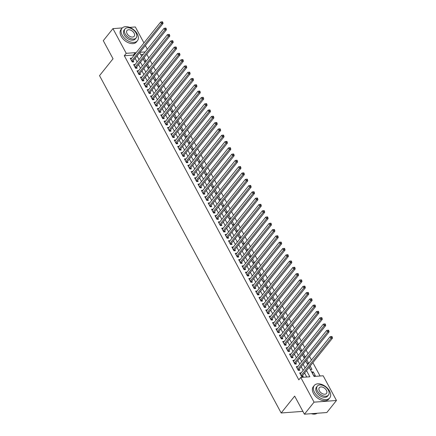 <?xml version="1.0" encoding="UTF-8"?>
<svg xmlns="http://www.w3.org/2000/svg" width="436" height="436" viewBox="0 0 436 436"><rect width="100%" height="100%" fill="white"/><g stroke="black" fill="none" stroke-linecap="round" stroke-linejoin="round"><path stroke-width="0.65" d="M129.683 27.375L135.345 26.956L143.945 42.93M145.368 45.567L147.335 49.224M320.062 376.006L312.879 362.659M311.457 360.022L309.489 356.365M308.067 353.727L306.099 350.07M304.677 347.432L302.709 343.781M301.292 341.143L299.319 337.486M297.902 334.848L295.935 331.191M294.513 328.553L292.545 324.896M291.123 322.259L289.155 318.602M287.738 315.969L285.765 312.312M284.348 309.674L282.375 306.018M280.958 303.38L278.991 299.723M277.569 297.085L275.601 293.428M274.179 290.79L272.211 287.133M270.794 284.501L268.821 280.844M267.404 278.206L265.437 274.549M264.014 271.911L262.047 268.254M260.624 265.617L258.657 261.96M257.235 259.322L255.267 255.67M253.85 253.033L251.877 249.376M250.46 246.738L248.493 243.081M247.07 240.443L245.103 236.786M243.68 234.148L241.713 230.491M240.291 227.854L238.323 224.202M236.906 221.564L234.933 217.907M233.516 215.27L231.549 211.613M230.126 208.975L228.159 205.318M226.736 202.68L224.769 199.023M223.352 196.391L221.379 192.734M219.962 190.096L217.989 186.439M216.572 183.801L214.605 180.144M213.182 177.507L211.215 173.85M209.792 171.212L207.825 167.555M206.408 164.922L204.435 161.266M203.018 158.628L201.05 154.971M199.628 152.333L197.661 148.676M196.238 146.038L194.271 142.381M192.848 139.743L190.881 136.092M189.464 133.454L187.491 129.797M186.074 127.159L184.106 123.502M182.684 120.865L180.717 117.208M179.294 114.57L177.327 110.913M175.904 108.275L173.937 104.624M172.52 101.986L170.547 98.329M169.13 95.691L167.162 92.034M165.74 89.396L163.773 85.739M162.35 83.102L160.383 79.445M158.96 76.812L156.993 73.155M155.576 70.518L153.603 66.861M152.186 64.223L150.218 60.566M148.796 57.928L146.828 54.271M309.157 367.308L314.084 376.453L323.169 375.778L336.467 400.477L314.056 402.15L300.758 377.445L309.843 376.769L306.519 370.6M314.056 402.15L304.415 414.2L326.826 412.532L336.467 400.477M301.194 372.845L299.663 372.922L301.696 376.699L303.205 376.584L302.617 375.483M297.804 366.551L296.273 366.627L298.306 370.404L299.821 370.289L299.227 369.188M294.414 360.261L292.883 360.332L294.916 364.109L296.431 364L295.837 362.894M291.03 353.967L289.493 354.043L291.526 357.814L293.041 357.705L292.447 356.604M287.64 347.672L286.103 347.748L288.136 351.525L289.651 351.411L289.057 350.31M284.25 341.377L282.719 341.453L284.752 345.23L286.261 345.116L285.673 344.015M280.86 335.082L279.329 335.159L281.362 338.935L282.877 338.821L282.283 337.72M277.476 328.793L275.939 328.864L277.972 332.641L279.487 332.532L278.893 331.431M274.086 322.498L272.549 322.575L274.582 326.351L276.097 326.237L275.503 325.136M270.696 316.204L269.159 316.28L271.192 320.057L272.707 319.942L272.113 318.841M267.306 309.909L265.775 309.985L267.808 313.762L269.323 313.648L268.729 312.547M263.916 303.614L262.385 303.69L264.418 307.467L265.933 307.353L265.339 306.252M260.532 297.325L258.995 297.396L261.028 301.172L262.543 301.063L261.949 299.963M257.142 291.03L255.605 291.106L257.638 294.883L259.153 294.769L258.559 293.668M253.752 284.735L252.215 284.812L254.253 288.588L255.763 288.474L255.174 287.373M250.362 278.44L248.831 278.517L250.864 282.294L252.379 282.179L251.785 281.078M246.972 272.151L245.441 272.222L247.474 275.999L248.989 275.884L248.395 274.784M243.588 265.856L242.051 265.933L244.084 269.704L245.599 269.595L245.005 268.494M240.198 259.562L238.661 259.638L240.694 263.415L242.209 263.3L241.615 262.2M236.808 253.267L235.271 253.343L237.309 257.12L238.819 257.006L238.23 255.905M233.418 246.972L231.887 247.049L233.919 250.825L235.435 250.711L234.84 249.61M230.028 240.683L228.497 240.754L230.53 244.531L232.045 244.422L231.451 243.315M226.644 234.388L225.107 234.464L227.14 238.236L228.655 238.127L228.061 237.026M223.254 228.093L221.717 228.17L223.75 231.947L225.265 231.832L224.671 230.731M219.864 221.799L218.332 221.875L220.365 225.652L221.875 225.537L221.286 224.436M216.474 215.504L214.943 215.58L216.975 219.357L218.49 219.243L217.896 218.142M213.09 209.215L211.553 209.285L213.585 213.062L215.101 212.953L214.507 211.847M209.7 202.92L208.163 202.996L210.196 206.773L211.711 206.659L211.117 205.558M206.31 196.625L204.773 196.701L206.806 200.478L208.321 200.364L207.727 199.263M202.92 190.33L201.388 190.407L203.421 194.184L204.936 194.069L204.342 192.968M199.53 184.036L197.999 184.112L200.031 187.889L201.546 187.774L200.952 186.673M196.145 177.746L194.609 177.817L196.641 181.594L198.157 181.485L197.563 180.384M192.756 171.452L191.219 171.528L193.252 175.305L194.767 175.19L194.173 174.089M189.366 165.157L187.829 165.233L189.867 169.01L191.377 168.895L190.788 167.795M185.976 158.862L184.444 158.938L186.477 162.715L187.992 162.601L187.398 161.5M182.586 152.573L181.054 152.644L183.087 156.42L184.602 156.306L184.008 155.205M179.201 146.278L177.665 146.354L179.697 150.126L181.213 150.017L180.618 148.916M175.812 139.983L174.275 140.06L176.308 143.836L177.823 143.722L177.229 142.621M172.422 133.689L170.885 133.765L172.923 137.542L174.433 137.427L173.844 136.326M169.032 127.394L167.5 127.47L169.533 131.247L171.048 131.132L170.454 130.032M165.642 121.104L164.11 121.175L166.143 124.952L167.658 124.843L167.064 123.737M162.257 114.81L160.72 114.886L162.753 118.657L164.268 118.548L163.674 117.448M158.868 108.515L157.331 108.591L159.363 112.368L160.879 112.254L160.285 111.153M155.478 102.22L153.946 102.296L155.979 106.073L157.489 105.959L156.9 104.858M152.088 95.925L150.556 96.002L152.589 99.779L154.104 99.664L153.51 98.563M148.703 89.636L147.166 89.707L149.199 93.484L150.714 93.375L150.12 92.269M145.313 83.341L143.776 83.418L145.809 87.189L147.324 87.08L146.73 85.979M141.923 77.047L140.387 77.123L142.419 80.9L143.935 80.785L143.34 79.684M138.534 70.752L137.002 70.828L139.035 74.605L140.545 74.491L139.956 73.39M135.144 64.457L133.612 64.533L135.645 68.31L137.16 68.196L136.566 67.095M143.155 58.86L144.37 61.116L145.886 61.002L144.098 57.683M146.545 65.155L147.76 67.406L149.27 67.297L147.488 63.978M149.935 71.45L151.145 73.7L152.66 73.591L150.872 70.272M153.325 77.744L154.535 79.995L156.05 79.881L154.262 76.567M156.709 84.034L157.925 86.29L159.44 86.175L157.652 82.856M160.099 90.328L161.315 92.585L162.83 92.47L161.042 89.151M163.489 96.623L164.704 98.874L166.214 98.765L164.432 95.446M166.879 102.918L168.089 105.169L169.604 105.054L167.816 101.741M170.263 109.207L171.479 111.463L172.994 111.349L171.206 108.035M173.653 115.502L174.869 117.758L176.384 117.644L174.596 114.325M177.043 121.797L178.259 124.053L179.774 123.938L177.986 120.619M180.433 128.091L181.643 130.342L183.158 130.233L181.376 126.914M183.823 134.386L185.033 136.637L186.548 136.523L184.76 133.209M187.208 140.675L188.423 142.932L189.938 142.817L188.15 139.504M190.597 146.97L191.813 149.226L193.328 149.112L191.54 145.793M193.987 153.265L195.203 155.521L196.712 155.407L194.93 152.088M197.377 159.56L198.587 161.81L200.102 161.702L198.32 158.382M200.767 165.854L201.977 168.105L203.492 167.991L201.705 164.677M204.152 172.144L205.367 174.4L206.882 174.286L205.094 170.972M207.541 178.438L208.757 180.695L210.272 180.58L208.484 177.261M210.931 184.733L212.147 186.984L213.656 186.875L211.874 183.556M214.321 191.028L215.531 193.279L217.046 193.17L215.259 189.851M217.711 197.323L218.921 199.574L220.436 199.459L218.649 196.145M221.096 203.612L222.311 205.868L223.826 205.754L222.038 202.435M224.486 209.907L225.701 212.163L227.216 212.049L225.428 208.73M227.875 216.202L229.091 218.452L230.6 218.343L228.818 215.024M231.265 222.496L232.475 224.747L233.99 224.633L232.203 221.319M234.65 228.786L235.865 231.042L237.38 230.927L235.593 227.614M238.04 235.08L239.255 237.337L240.77 237.222L238.983 233.903M241.43 241.375L242.645 243.631L244.16 243.517L242.372 240.198M244.819 247.67L246.029 249.921L247.544 249.812L245.762 246.493M248.209 253.965L249.419 256.215L250.934 256.101L249.147 252.787M251.594 260.254L252.809 262.51L254.324 262.396L252.537 259.082M254.984 266.549L256.199 268.805L257.714 268.69L255.927 265.371M258.374 272.843L259.589 275.1L261.099 274.985L259.316 271.666M261.764 279.138L262.973 281.389L264.489 281.28L262.706 277.961M265.153 285.433L266.363 287.684L267.878 287.569L266.091 284.256M268.538 291.722L269.753 293.978L271.268 293.864L269.481 290.55M271.928 298.017L273.143 300.273L274.658 300.159L272.871 296.84M275.318 304.312L276.533 306.562L278.043 306.454L276.261 303.134M278.708 310.606L279.917 312.857L281.433 312.748L279.65 309.429M282.097 316.901L283.307 319.152L284.822 319.038L283.035 315.724M285.482 323.19L286.697 325.447L288.212 325.332L286.425 322.013M288.872 329.485L290.087 331.742L291.602 331.627L289.815 328.308M292.262 335.78L293.477 338.031L294.987 337.922L293.205 334.603M295.652 342.075L296.862 344.326L298.377 344.217L296.589 340.898M299.036 348.369L300.251 350.62L301.767 350.506L299.979 347.192M302.426 354.659L303.641 356.915L305.156 356.801L303.369 353.482M305.816 360.954L307.031 363.21L308.546 363.095L306.759 359.776M309.206 367.248L310.421 369.499L311.931 369.39L310.149 366.071M143.259 54.326L140.735 54.511M311.773 372.017L313.806 375.794L315.321 375.679L313.288 371.908L311.773 372.017M133.732 55.694L133.389 55.061L124.304 55.737L298.829 379.86L300.758 377.445M306.737 376.998L304.59 373.014M303.173 370.377L301.205 366.72M299.783 364.082L297.815 360.425M296.393 357.787L294.425 354.13M293.003 351.492L291.035 347.841M289.618 345.203L287.646 341.546M286.229 338.908L284.261 335.251M282.839 332.613L280.871 328.957M279.449 326.319L277.481 322.662M276.064 320.024L274.091 316.373M272.674 313.735L270.702 310.078M269.285 307.44L267.317 303.783M265.895 301.145L263.927 297.488M262.505 294.85L260.537 291.193M259.12 288.561L257.147 284.904M255.73 282.266L253.763 278.609M252.34 275.972L250.373 272.315M248.951 269.677L246.983 266.02M245.561 263.382L243.593 259.725M242.176 257.093L240.203 253.436M238.786 250.798L236.819 247.141M235.396 244.503L233.429 240.846M232.007 238.209L230.039 234.552M228.617 231.914L226.649 228.262M225.232 225.625L223.259 221.968M221.842 219.33L219.875 215.673M218.452 213.035L216.485 209.378M215.062 206.74L213.095 203.083M211.678 200.446L209.705 196.794M208.288 194.156L206.315 190.499M204.898 187.862L202.931 184.205M201.508 181.567L199.541 177.91M198.118 175.272L196.151 171.615M194.734 168.983L192.761 165.326M191.344 162.688L189.377 159.031M187.954 156.393L185.987 152.736M184.564 150.098L182.597 146.441M181.174 143.804L179.207 140.147M177.79 137.514L175.817 133.857M174.4 131.22L172.433 127.563M171.01 124.925L169.043 121.268M167.62 118.63L165.653 114.973M164.23 112.335L162.263 108.684M160.846 106.046L158.873 102.389M157.456 99.751L155.489 96.094M154.066 93.457L152.099 89.8M150.676 87.162L148.709 83.505M147.286 80.867L145.319 77.216M143.902 74.578L141.929 70.921M140.512 68.283L138.544 64.626M137.122 61.988L135.155 58.331M131.759 58.168L130.222 58.239L132.255 62.016L133.77 61.907L133.176 60.806M304.415 414.2L294.671 396.106L281.171 412.979L302.884 411.361M281.171 412.979L99.533 75.641L113.033 58.767L103.288 40.673L112.935 28.623L122.32 27.926M124.304 55.737L126.233 53.328L112.935 28.623M135.661 53.285L135.318 52.647L126.233 53.328M305.102 367.968L303.129 364.311M301.712 361.673L299.745 358.016M298.322 355.378L296.355 351.721M294.932 349.083L292.965 345.426M291.548 342.789L289.575 339.137M288.158 336.499L286.19 332.842M284.768 330.205L282.8 326.548M281.378 323.91L279.411 320.253M277.988 317.615L276.021 313.958M274.604 311.32L272.631 307.669M271.214 305.031L269.246 301.374M267.824 298.736L265.856 295.079M264.434 292.442L262.467 288.785M261.044 286.147L259.077 282.49M257.66 279.858L255.687 276.201M254.27 273.563L252.302 269.906M250.88 267.268L248.912 263.611M247.49 260.973L245.523 257.316M244.106 254.679L242.133 251.022M240.716 248.389L238.743 244.732M237.326 242.094L235.358 238.438M233.936 235.8L231.968 232.143M230.546 229.505L228.578 225.848M227.161 223.21L225.189 219.559M223.772 216.921L221.804 213.264M220.382 210.626L218.414 206.969M216.992 204.331L215.024 200.674M213.602 198.037L211.634 194.38M210.217 191.742L208.245 188.09M206.828 185.453L204.86 181.796M203.438 179.158L201.47 175.501M200.048 172.863L198.08 169.206M196.658 166.568L194.69 162.911M193.273 160.279L191.3 156.622M189.883 153.984L187.916 150.327M186.494 147.69L184.526 144.033M183.104 141.395L181.136 137.738M179.714 135.1L177.746 131.443M176.329 128.811L174.356 125.154M172.939 122.516L170.972 118.859M169.55 116.221L167.582 112.564M166.16 109.927L164.192 106.27M162.775 103.632L160.802 99.975M159.385 97.342L157.412 93.686M155.995 91.048L154.028 87.391M152.605 84.753L150.638 81.096M149.216 78.458L147.248 74.801M145.831 72.163L143.858 68.512M142.441 65.874L140.474 62.217M139.051 59.579L137.084 55.922M139.716 52.631L141.689 56.282M143.106 58.92L145.079 62.577M146.496 65.215L148.463 68.872M149.886 71.509L151.853 75.166M153.276 77.804L155.243 81.461M156.66 84.094L158.633 87.75M160.05 90.388L162.018 94.045M163.44 96.683L165.407 100.34M166.83 102.978L168.797 106.635M170.22 109.273L172.187 112.929M173.604 115.562L175.577 119.219M176.994 121.857L178.962 125.514M180.384 128.151L182.352 131.808M183.774 134.446L185.741 138.103M187.164 140.741L189.131 144.392M190.548 147.03L192.521 150.687M193.938 153.325L195.906 156.982M197.328 159.62L199.296 163.277M200.718 165.914L202.685 169.571M204.103 172.209L206.075 175.861M207.492 178.498L209.465 182.155M210.882 184.793L212.85 188.45M214.272 191.088L216.24 194.745M217.662 197.383L219.63 201.04M221.047 203.672L223.019 207.329M224.436 209.967L226.404 213.624M227.826 216.261L229.794 219.918M231.216 222.556L233.184 226.213M234.606 228.851L236.574 232.508M237.991 235.14L239.964 238.797M241.381 241.435L243.348 245.092M244.77 247.73L246.738 251.387M248.16 254.025L250.128 257.681M251.55 260.319L253.518 263.971M254.935 266.609L256.908 270.266M258.325 272.903L260.292 276.56M261.714 279.198L263.682 282.855M265.104 285.493L267.072 289.15M268.489 291.788L270.462 295.439M271.879 298.077L273.852 301.734M275.269 304.372L277.236 308.029M278.659 310.666L280.626 314.323M282.048 316.961L284.016 320.618M285.433 323.25L287.406 326.907M288.823 329.545L290.79 333.202M292.213 335.84L294.18 339.497M295.603 342.135L297.57 345.792M298.992 348.429L300.96 352.086M302.377 354.719L304.35 358.376M305.767 361.013L307.734 364.67M145.183 51.911L139.978 52.304M133.389 55.061L135.318 52.647M130.795 59.307L131.737 58.13M312.345 373.08L313.288 371.908M134.184 65.596L135.127 64.424M137.574 71.891L138.512 70.714M140.959 78.186L141.902 77.009M144.349 84.48L145.292 83.303M147.739 90.775L148.681 89.598M151.129 97.065L152.071 95.887M154.518 103.359L155.456 102.182M157.903 109.654L158.846 108.477M161.293 115.949L162.236 114.772M164.683 122.244L165.625 121.066M168.073 128.533L169.015 127.356M171.462 134.828L172.4 133.65M174.847 141.122L175.79 139.945M178.237 147.417L179.18 146.24M181.627 153.706L182.57 152.535M185.017 160.001L185.954 158.824M188.406 166.296L189.344 165.119M191.791 172.591L192.734 171.413M195.181 178.885L196.124 177.708M198.571 185.175L199.514 184.003M201.961 191.469L202.898 190.292M205.345 197.764L206.288 196.587M208.735 204.059L209.678 202.882M212.125 210.354L213.068 209.176M215.515 216.643L216.458 215.471M218.905 222.938L219.842 221.761M222.289 229.232L223.232 228.055M225.679 235.527L226.622 234.35M229.069 241.822L230.012 240.645M232.459 248.111L233.402 246.934M235.849 254.406L236.786 253.229M239.233 260.701L240.176 259.524M242.623 266.995L243.566 265.818M246.013 273.285L246.956 272.113M249.403 279.58L250.34 278.402M252.793 285.874L253.73 284.697M256.177 292.169L257.12 290.992M259.567 298.464L260.51 297.287M262.957 304.753L263.9 303.581M266.347 311.048L267.284 309.871M269.731 317.343L270.674 316.165M273.121 323.637L274.064 322.46M276.511 329.932L277.454 328.755M279.901 336.221L280.844 335.05M283.291 342.516L284.228 341.339M286.675 348.811L287.618 347.634M290.065 355.106L291.008 353.928M293.455 361.4L294.398 360.223M296.845 367.69L297.788 366.513M300.235 373.984L301.172 372.807M131.852 61.263L132.866 61.187L163.031 23.495L161.516 23.609L131.661 60.915M162.219 22.476L162.824 22.427L162.486 21.8L161.881 21.844L162.219 22.476L161.516 23.609L160.671 22.034L130.816 59.345M132.866 61.187A0.796 0.512 -94.3 0 0 132.751 61.416L132.549 61.994M163.031 23.495L162.824 22.427M161.881 21.844L160.671 22.034M137.275 33.959A9.924 6.24 38.7 0 0 129.514 27.31A9.924 6.24 38.7 0 0 121.955 28.324A9.924 6.24 38.7 0 0 122.129 35.087A9.924 6.24 38.7 0 0 129.89 41.736A9.924 6.24 38.7 0 0 137.449 40.728A9.924 6.24 38.7 0 0 137.275 33.959M121.955 28.324L120.99 29.528A9.924 6.24 38.7 0 0 121.164 36.292A9.924 6.24 38.7 0 0 128.925 42.941A9.924 6.24 38.7 0 0 136.484 41.932L137.449 40.728M136.168 37.883L135.28 38.989A7.145 4.496 -141.3 0 1 129.841 39.72A7.145 4.496 -141.3 0 1 124.249 34.929A7.145 4.496 -141.3 0 1 124.124 30.057L125.007 28.95A7.145 4.496 38.7 0 0 125.137 33.823A7.145 4.496 38.7 0 0 130.724 38.608A7.145 4.496 38.7 0 0 136.168 37.883A7.145 4.496 38.7 0 0 136.037 33.011A7.145 4.496 38.7 0 0 130.451 28.22A7.145 4.496 38.7 0 0 125.007 28.95M127.078 33.676A4.605 2.894 38.7 0 0 130.675 36.76A4.605 2.894 38.7 0 0 134.184 36.292A4.605 2.894 38.7 0 0 134.103 33.152A4.605 2.894 38.7 0 0 130.5 30.068A4.605 2.894 38.7 0 0 126.99 30.536A4.605 2.894 38.7 0 0 127.078 33.676M329.583 391.125A9.924 6.24 38.7 0 0 321.823 384.476A9.924 6.24 38.7 0 0 314.263 385.484A9.924 6.24 38.7 0 0 314.443 392.253A9.924 6.24 38.7 0 0 322.204 398.896A9.924 6.24 38.7 0 0 329.763 397.888A9.924 6.24 38.7 0 0 329.583 391.125M314.263 385.484L313.299 386.688A9.924 6.24 38.7 0 0 313.479 393.457A9.924 6.24 38.7 0 0 321.239 400.106A9.924 6.24 38.7 0 0 328.798 399.093L329.763 397.888M328.482 395.043L327.594 396.15A7.145 4.496 -141.3 0 1 322.15 396.88A7.145 4.496 -141.3 0 1 316.563 392.095A7.145 4.496 -141.3 0 1 316.432 387.223L317.321 386.111A7.145 4.496 38.7 0 0 317.452 390.983A7.145 4.496 38.7 0 0 323.038 395.774A7.145 4.496 38.7 0 0 328.482 395.043A7.145 4.496 38.7 0 0 328.352 390.171A7.145 4.496 38.7 0 0 322.765 385.386A7.145 4.496 38.7 0 0 317.321 386.111M319.386 390.841A4.605 2.894 38.7 0 0 322.989 393.926A4.605 2.894 38.7 0 0 326.499 393.457A4.605 2.894 38.7 0 0 326.411 390.318A4.605 2.894 38.7 0 0 322.814 387.233A4.605 2.894 38.7 0 0 319.305 387.702A4.605 2.894 38.7 0 0 319.386 390.841M311.691 413.813A9.685 6.093 -141.3 0 1 311.62 413.797A9.685 6.093 -141.3 0 1 311.239 413.693A9.924 6.24 38.7 0 0 311.767 413.829A9.924 6.24 38.7 0 0 317.255 413.241M135.236 67.558L136.255 67.482L166.421 29.79L164.906 29.899L135.051 67.209M165.609 28.771L166.214 28.722L165.876 28.095L165.271 28.138L165.609 28.771L164.906 29.899L164.061 28.329L134.206 65.634M136.255 67.482A0.796 0.512 -94.3 0 0 136.136 67.705L135.939 68.288M166.421 29.79L166.214 28.722M165.271 28.138L164.061 28.329M138.626 73.853L139.645 73.777L169.811 36.079L168.296 36.193L138.441 73.504M168.999 35.06L169.604 35.016L169.266 34.39L168.656 34.433L168.999 35.06L168.296 36.193L167.446 34.618L137.591 71.929M139.645 73.777A0.796 0.512 -94.3 0 0 139.525 74L139.329 74.583M169.811 36.079L169.604 35.016M168.656 34.433L167.446 34.618M142.016 80.148L143.035 80.071L173.201 42.374L171.686 42.488L141.831 79.799M172.384 41.355L172.994 41.311L172.651 40.679L172.046 40.728L172.384 41.355L171.686 42.488L170.836 40.913L140.981 78.224M143.035 80.071A0.796 0.512 -94.3 0 0 142.915 80.295L142.719 80.878M173.201 42.374L172.994 41.311M172.046 40.728L170.836 40.913M145.406 86.437L146.425 86.361L176.585 48.669L175.07 48.783L145.215 86.088M175.773 47.649L176.378 47.606L176.04 46.974L175.435 47.017L175.773 47.649L175.07 48.783L174.226 47.208L144.37 84.519M146.425 86.361A0.796 0.512 -94.3 0 0 146.305 86.59L146.109 87.167M176.585 48.669L176.378 47.606M175.435 47.017L174.226 47.208M148.796 92.732L149.81 92.655L179.975 54.963L178.46 55.078L148.605 92.383M179.163 53.944L179.768 53.895L179.43 53.268L178.825 53.312L179.163 53.944L178.46 55.078L177.615 53.503L147.76 90.813M149.81 92.655A0.796 0.512 -94.3 0 0 149.695 92.884L149.494 93.462M179.975 54.963L179.768 53.895M178.825 53.312L177.615 53.503M152.18 99.026L153.2 98.95L183.365 61.258L181.85 61.367L151.995 98.678M182.553 60.239L183.158 60.19L182.82 59.563L182.215 59.607L182.553 60.239L181.85 61.367L181.005 59.797L151.15 97.103M153.2 98.95A0.796 0.512 -94.3 0 0 153.08 99.174L152.883 99.757M183.365 61.258L183.158 60.19M182.215 59.607L181.005 59.797M155.57 105.321L156.589 105.245L186.755 67.547L185.24 67.662L155.385 104.972M185.943 66.528L186.548 66.485L186.21 65.858L185.6 65.901L185.943 66.528L185.24 67.662L184.39 66.087L154.535 103.397M156.589 105.245A0.796 0.512 -94.3 0 0 156.47 105.468L156.273 106.052M186.755 67.547L186.548 66.485M185.6 65.901L184.39 66.087M158.96 111.616L159.979 111.54L190.14 73.842L188.63 73.957L158.775 111.267M189.328 72.823L189.933 72.779L189.595 72.147L188.99 72.196L189.328 72.823L188.63 73.957L187.78 72.381L157.925 109.692M159.979 111.54A0.796 0.512 -94.3 0 0 159.859 111.763L159.663 112.346M190.14 73.842L189.933 72.779M188.99 72.196L187.78 72.381M162.35 117.905L163.369 117.829L193.53 80.137L192.014 80.251L162.159 117.556M192.717 79.118L193.322 79.074L192.985 78.442L192.38 78.485L192.717 79.118L192.014 80.251L191.17 78.676L161.315 115.987M163.369 117.829A0.796 0.512 -94.3 0 0 163.249 118.058L163.053 118.636M193.53 80.137L193.322 79.074M192.38 78.485L191.17 78.676M165.74 124.2L166.754 124.124L196.919 86.432L195.404 86.541L165.549 123.851M196.107 85.412L196.712 85.363L196.374 84.737L195.769 84.78L196.107 85.412L195.404 86.541L194.56 84.971L164.704 122.276M166.754 124.124A0.796 0.512 -94.3 0 0 166.634 124.353L166.438 124.93M196.919 86.432L196.712 85.363M195.769 84.78L194.56 84.971M169.124 130.495L170.144 130.419L200.309 92.726L198.794 92.835L168.939 130.146M199.497 91.702L200.102 91.658L199.764 91.031L199.159 91.075L199.497 91.702L198.794 92.835L197.949 91.266L168.094 128.571M170.144 130.419A0.796 0.512 -94.3 0 0 170.024 130.642L169.827 131.225M200.309 92.726L200.102 91.658M199.159 91.075L197.949 91.266M172.514 136.79L173.533 136.713L203.699 99.016L202.184 99.13L172.329 136.441M202.887 97.996L203.492 97.953L203.149 97.321L202.544 97.37L202.887 97.996L202.184 99.13L201.334 97.555L171.479 134.866M173.533 136.713A0.796 0.512 -94.3 0 0 173.414 136.937L173.217 137.52M203.699 99.016L203.492 97.953M202.544 97.37L201.334 97.555M175.904 143.079L176.923 143.008L207.084 105.31L205.574 105.425L175.719 142.736M206.272 104.291L206.877 104.248L206.539 103.615L205.934 103.664L206.272 104.291L205.574 105.425L204.724 103.85L174.869 141.16M176.923 143.008A0.796 0.512 -94.3 0 0 176.803 143.231L176.607 143.815M207.084 105.31L206.877 104.248M205.934 103.664L204.724 103.85M179.294 149.374L180.313 149.297L210.474 111.605L208.958 111.72L179.103 149.025M209.662 110.586L210.266 110.542L209.929 109.91L209.324 109.954L209.662 110.586L208.958 111.72L208.114 110.145L178.259 147.455M180.313 149.297A0.796 0.512 -94.3 0 0 180.193 149.526L179.992 150.104M210.474 111.605L210.266 110.542M209.324 109.954L208.114 110.145M182.684 155.668L183.698 155.592L213.863 117.9L212.348 118.009L182.493 155.32M213.051 116.881L213.656 116.832L213.318 116.205L212.714 116.249L213.051 116.881L212.348 118.009L211.504 116.439L181.649 153.745M183.698 155.592A0.796 0.512 -94.3 0 0 183.578 155.821L183.382 156.399M213.863 117.9L213.656 116.832M212.714 116.249L211.504 116.439M186.068 161.963L187.088 161.887L217.253 124.189L215.738 124.304L185.883 161.614M216.441 123.17L217.046 123.126L216.708 122.5L216.098 122.543L216.441 123.17L215.738 124.304L214.888 122.734L185.033 160.039M187.088 161.887A0.796 0.512 -94.3 0 0 186.968 162.11L186.772 162.693M217.253 124.189L217.046 123.126M216.098 122.543L214.888 122.734M189.458 168.258L190.478 168.182L220.643 130.484L219.128 130.598L189.273 167.909M219.826 129.465L220.436 129.421L220.093 128.789L219.488 128.838L219.826 129.465L219.128 130.598L218.278 129.023L188.423 166.334M190.478 168.182A0.796 0.512 -94.3 0 0 190.358 168.405L190.161 168.988M220.643 130.484L220.436 129.421M219.488 128.838L218.278 129.023M192.848 174.547L193.867 174.476L224.028 136.779L222.518 136.893L192.658 174.198M223.216 135.76L223.821 135.716L223.483 135.084L222.878 135.133L223.216 135.76L222.518 136.893L221.668 135.318L191.813 172.629M193.867 174.476A0.796 0.512 -94.3 0 0 193.748 174.7L193.551 175.283M224.028 136.779L223.821 135.716M222.878 135.133L221.668 135.318M196.238 180.842L197.252 180.766L227.418 143.073L225.903 143.188L196.047 180.493M226.606 142.054L227.21 142.005L226.873 141.378L226.268 141.422L226.606 142.054L225.903 143.188L225.058 141.613L195.203 178.924M197.252 180.766A0.796 0.512 -94.3 0 0 197.137 180.995L196.936 181.572M227.418 143.073L227.21 142.005M226.268 141.422L225.058 141.613M199.628 187.137L200.642 187.06L230.808 149.368L229.292 149.477L199.437 186.788M229.995 148.349L230.6 148.3L230.263 147.673L229.658 147.717L229.995 148.349L229.292 149.477L228.448 147.908L198.593 185.213M200.642 187.06A0.796 0.512 -94.3 0 0 200.522 187.284L200.326 187.867M230.808 149.368L230.6 148.3M229.658 147.717L228.448 147.908M203.013 193.431L204.032 193.355L234.197 155.657L232.682 155.772L202.827 193.083M233.385 154.638L233.99 154.595L233.652 153.968L233.042 154.012L233.385 154.638L232.682 155.772L231.832 154.197L201.977 191.508M204.032 193.355A0.796 0.512 -94.3 0 0 203.912 193.579L203.716 194.162M234.197 155.657L233.99 154.595M233.042 154.012L231.832 154.197M206.402 199.726L207.422 199.65L237.587 161.952L236.072 162.067L206.217 199.377M236.77 160.933L237.38 160.889L237.037 160.257L236.432 160.306L236.77 160.933L236.072 162.067L235.222 160.492L205.367 197.802M207.422 199.65A0.796 0.512 -94.3 0 0 207.302 199.873L207.105 200.456M237.587 161.952L237.38 160.889M236.432 160.306L235.222 160.492M209.792 206.015L210.811 205.939L240.972 168.247L239.457 168.361L209.602 205.667M240.16 167.228L240.765 167.184L240.427 166.552L239.822 166.596L240.16 167.228L239.457 168.361L238.612 166.786L208.757 204.097M210.811 205.939A0.796 0.512 -94.3 0 0 210.692 206.168L210.495 206.746M240.972 168.247L240.765 167.184M239.822 166.596L238.612 166.786M213.182 212.31L214.196 212.234L244.362 174.542L242.847 174.656L212.991 211.961M243.55 173.523L244.155 173.474L243.817 172.847L243.212 172.89L243.55 173.523L242.847 174.656L242.002 173.081L212.147 210.392M214.196 212.234A0.796 0.512 -94.3 0 0 214.081 212.463L213.88 213.041M244.362 174.542L244.155 173.474M243.212 172.89L242.002 173.081M216.567 218.605L217.586 218.529L247.752 180.836L246.236 180.945L216.381 218.256M246.94 179.817L247.544 179.768L247.207 179.142L246.602 179.185L246.94 179.817L246.236 180.945L245.392 179.376L215.537 216.681M217.586 218.529A0.796 0.512 -94.3 0 0 217.466 218.752L217.27 219.335M247.752 180.836L247.544 179.768M246.602 179.185L245.392 179.376M219.957 224.9L220.976 224.823L251.141 187.126L249.626 187.24L219.771 224.551M250.329 186.107L250.934 186.063L250.596 185.436L249.986 185.48L250.329 186.107L249.626 187.24L248.776 185.665L218.921 222.976M220.976 224.823A0.796 0.512 -94.3 0 0 220.856 225.047L220.66 225.63M251.141 187.126L250.934 186.063M249.986 185.48L248.776 185.665M223.346 231.194L224.366 231.118L254.526 193.421L253.016 193.535L223.161 230.846M253.714 192.401L254.324 192.358L253.981 191.726L253.376 191.775L253.714 192.401L253.016 193.535L252.166 191.96L222.311 229.271M224.366 231.118A0.796 0.512 -94.3 0 0 224.246 231.342L224.05 231.925M254.526 193.421L254.324 192.358M253.376 191.775L252.166 191.96M226.736 237.484L227.756 237.407L257.916 199.715L256.401 199.83L226.546 237.135M257.104 198.696L257.709 198.653L257.371 198.02L256.766 198.064L257.104 198.696L256.401 199.83L255.556 198.255L225.701 235.565M227.756 237.407A0.796 0.512 -94.3 0 0 227.636 237.636L227.439 238.214M257.916 199.715L257.709 198.653M256.766 198.064L255.556 198.255M230.126 243.779L231.14 243.702L261.306 206.01L259.791 206.119L229.935 243.43M260.494 204.991L261.099 204.942L260.761 204.315L260.156 204.359L260.494 204.991L259.791 206.119L258.946 204.549L229.091 241.855M231.14 243.702A0.796 0.512 -94.3 0 0 231.02 243.931L230.824 244.509M261.306 206.01L261.099 204.942M260.156 204.359L258.946 204.549M233.511 250.073L234.53 249.997L264.696 212.305L263.18 212.414L233.325 249.724M263.884 211.28L264.489 211.237L264.151 210.61L263.546 210.653L263.884 211.28L263.18 212.414L262.336 210.844L232.481 248.149M234.53 249.997A0.796 0.512 -94.3 0 0 234.41 250.22L234.214 250.804M264.696 212.305L264.489 211.237M263.546 210.653L262.336 210.844M236.901 256.368L237.92 256.292L268.086 218.594L266.57 218.709L236.715 256.019M267.273 217.575L267.878 217.531L267.535 216.899L266.93 216.948L267.273 217.575L266.57 218.709L265.72 217.133L235.865 254.444M237.92 256.292A0.796 0.512 -94.3 0 0 237.8 256.515L237.604 257.098M268.086 218.594L267.878 217.531M266.93 216.948L265.72 217.133M240.291 262.657L241.31 262.586L271.47 224.889L269.96 225.003L240.105 262.314M270.658 223.87L271.263 223.826L270.925 223.194L270.32 223.243L270.658 223.87L269.96 225.003L269.11 223.428L239.255 260.739M241.31 262.586A0.796 0.512 -94.3 0 0 241.19 262.81L240.994 263.393M271.47 224.889L271.263 223.826M270.32 223.243L269.11 223.428M243.68 268.952L244.7 268.876L274.86 231.184L273.345 231.298L243.49 268.603M274.048 230.164L274.653 230.121L274.315 229.489L273.71 229.532L274.048 230.164L273.345 231.298L272.5 229.723L242.645 267.034M244.7 268.876A0.796 0.512 -94.3 0 0 244.58 269.105L244.378 269.682M274.86 231.184L274.653 230.121M273.71 229.532L272.5 229.723M247.07 275.247L248.084 275.171L278.25 237.478L276.735 237.587L246.88 274.898M277.438 236.459L278.043 236.41L277.705 235.783L277.1 235.827L277.438 236.459L276.735 237.587L275.89 236.018L246.035 273.323M248.084 275.171A0.796 0.512 -94.3 0 0 247.964 275.399L247.768 275.977M278.25 237.478L278.043 236.41M277.1 235.827L275.89 236.018M250.455 281.542L251.474 281.465L281.64 243.768L280.125 243.882L250.269 281.193M280.828 242.748L281.433 242.705L281.095 242.078L280.49 242.122L280.828 242.748L280.125 243.882L279.28 242.312L249.419 279.618M251.474 281.465A0.796 0.512 -94.3 0 0 251.354 281.689L251.158 282.272M281.64 243.768L281.433 242.705M280.49 242.122L279.28 242.312M253.845 287.836L254.864 287.76L285.03 250.062L283.514 250.177L253.659 287.488M284.212 249.043L284.822 249L284.479 248.367L283.874 248.416L284.212 249.043L283.514 250.177L282.664 248.602L252.809 285.912M254.864 287.76A0.796 0.512 -94.3 0 0 254.744 287.983L254.548 288.567M285.03 250.062L284.822 249M283.874 248.416L282.664 248.602M257.235 294.126L258.254 294.055L288.414 256.357L286.904 256.472L257.044 293.777M287.602 255.338L288.207 255.294L287.869 254.662L287.264 254.711L287.602 255.338L286.904 256.472L286.054 254.897L256.199 292.207M258.254 294.055A0.796 0.512 -94.3 0 0 258.134 294.278L257.938 294.861M288.414 256.357L288.207 255.294M287.264 254.711L286.054 254.897M260.624 300.42L261.644 300.344L291.804 262.652L290.289 262.766L260.434 300.072M290.992 261.633L291.597 261.584L291.259 260.957L290.654 261L290.992 261.633L290.289 262.766L289.444 261.191L259.589 298.502M261.644 300.344A0.796 0.512 -94.3 0 0 261.524 300.573L261.322 301.151M291.804 262.652L291.597 261.584M290.654 261L289.444 261.191M264.014 306.715L265.028 306.639L295.194 268.947L293.679 269.056L263.824 306.366M294.382 267.927L294.987 267.878L294.649 267.252L294.044 267.295L294.382 267.927L293.679 269.056L292.834 267.486L262.979 304.791M265.028 306.639A0.796 0.512 -94.3 0 0 264.908 306.862L264.712 307.445M295.194 268.947L294.987 267.878M294.044 267.295L292.834 267.486M267.399 313.01L268.418 312.934L298.584 275.236L297.069 275.35L267.214 312.661M297.772 274.217L298.377 274.173L298.039 273.546L297.428 273.59L297.772 274.217L297.069 275.35L296.218 273.775L266.363 311.086M268.418 312.934A0.796 0.512 -94.3 0 0 268.298 313.157L268.102 313.74M298.584 275.236L298.377 274.173M297.428 273.59L296.218 273.775M270.789 319.305L271.808 319.228L301.974 281.531L300.459 281.645L270.603 318.956M301.156 280.512L301.767 280.468L301.423 279.836L300.818 279.885L301.156 280.512L300.459 281.645L299.608 280.07L269.753 317.381M271.808 319.228A0.796 0.512 -94.3 0 0 271.688 319.452L271.492 320.035M301.974 281.531L301.767 280.468M300.818 279.885L299.608 280.07M274.179 325.594L275.198 325.518L305.358 287.825L303.843 287.94L273.988 325.245M304.546 286.806L305.151 286.763L304.813 286.13L304.208 286.174L304.546 286.806L303.843 287.94L302.998 286.365L273.143 323.675M275.198 325.518A0.796 0.512 -94.3 0 0 275.078 325.747L274.882 326.324M305.358 287.825L305.151 286.763M304.208 286.174L302.998 286.365M277.569 331.889L278.582 331.812L308.748 294.12L307.233 294.235L277.378 331.54M307.936 293.101L308.541 293.052L308.203 292.425L307.598 292.469L307.936 293.101L307.233 294.235L306.388 292.66L276.533 329.97M278.582 331.812A0.796 0.512 -94.3 0 0 278.468 332.041L278.266 332.619M308.748 294.12L308.541 293.052M307.598 292.469L306.388 292.66M280.953 338.183L281.972 338.107L312.138 300.415L310.623 300.524L280.768 337.835M311.326 299.396L311.931 299.347L311.593 298.72L310.988 298.764L311.326 299.396L310.623 300.524L309.778 298.954L279.923 336.26M281.972 338.107A0.796 0.512 -94.3 0 0 281.852 338.331L281.656 338.914M312.138 300.415L311.931 299.347M310.988 298.764L309.778 298.954M284.343 344.478L285.362 344.402L315.528 306.704L314.013 306.819L284.158 344.129M314.716 305.685L315.321 305.641L314.983 305.015L314.372 305.058L314.716 305.685L314.013 306.819L313.162 305.244L283.307 342.554M285.362 344.402A0.796 0.512 -94.3 0 0 285.242 344.625L285.046 345.208M315.528 306.704L315.321 305.641M314.372 305.058L313.162 305.244M287.733 350.773L288.752 350.697L318.912 312.999L317.403 313.113L287.547 350.424M318.1 311.98L318.711 311.936L318.367 311.304L317.762 311.353L318.1 311.98L317.403 313.113L316.552 311.538L286.697 348.849M288.752 350.697A0.796 0.512 -94.3 0 0 288.632 350.92L288.436 351.503M318.912 312.999L318.711 311.936M317.762 311.353L316.552 311.538M291.123 357.062L292.142 356.986L322.302 319.294L320.787 319.408L290.932 356.713M321.49 318.275L322.095 318.231L321.757 317.599L321.152 317.642L321.49 318.275L320.787 319.408L319.942 317.833L290.087 355.144M292.142 356.986A0.796 0.512 -94.3 0 0 292.022 357.215L291.826 357.793M322.302 319.294L322.095 318.231M321.152 317.642L319.942 317.833M294.513 363.357L295.526 363.281L325.692 325.588L324.177 325.697L294.322 363.008M324.88 324.569L325.485 324.52L325.147 323.894L324.542 323.937L324.88 324.569L324.177 325.697L323.332 324.128L293.477 361.433M295.526 363.281A0.796 0.512 -94.3 0 0 295.406 363.51L295.21 364.087M325.692 325.588L325.485 324.52M324.542 323.937L323.332 324.128M297.897 369.652L298.916 369.575L329.082 331.883L327.567 331.992L297.712 369.303M328.27 330.859L328.875 330.815L328.537 330.188L327.932 330.232L328.27 330.859L327.567 331.992L326.722 330.423L296.867 367.728M298.916 369.575A0.796 0.512 -94.3 0 0 298.796 369.799L298.6 370.382M329.082 331.883L328.875 330.815M327.932 330.232L326.722 330.423M301.287 375.946L302.306 375.87L332.472 338.173L330.957 338.287L301.102 375.598M331.66 337.153L332.265 337.11L331.921 336.478L331.316 336.527L331.66 337.153L330.957 338.287L330.107 336.712L300.251 374.023M302.306 375.87A0.796 0.512 -94.3 0 0 302.186 376.094L301.99 376.677M332.472 338.173L332.265 337.11M331.316 336.527L330.107 336.712M131.961 61.471L132.751 61.416M135.351 67.765L136.136 67.705M138.741 74.06L139.525 74M142.131 80.355L142.915 80.295M145.515 86.65L146.305 86.59M148.905 92.939L149.695 92.884M152.295 99.234L153.08 99.174M155.685 105.528L156.47 105.468M159.075 111.823L159.859 111.763M162.459 118.118L163.249 118.058M165.849 124.407L166.634 124.353M169.239 130.702L170.024 130.642M172.629 136.997L173.414 136.937M176.019 143.291L176.803 143.231M179.403 149.581L180.193 149.526M182.793 155.875L183.578 155.821M186.183 162.17L186.968 162.11M189.573 168.465L190.358 168.405M192.957 174.76L193.748 174.7M196.347 181.049L197.137 180.995M199.737 187.344L200.522 187.284M203.127 193.639L203.912 193.579M206.517 199.933L207.302 199.873M209.901 206.228L210.692 206.168M213.291 212.517L214.081 212.463M216.681 218.812L217.466 218.752M220.071 225.107L220.856 225.047M223.461 231.402L224.246 231.342M226.845 237.696L227.636 237.636M230.235 243.986L231.02 243.931M233.625 250.28L234.41 250.22M237.015 256.575L237.8 256.515M240.405 262.87L241.19 262.81M243.789 269.159L244.58 269.105M247.179 275.454L247.964 275.399M250.569 281.749L251.354 281.689M253.959 288.043L254.744 287.983M257.349 294.338L258.134 294.278M260.733 300.627L261.524 300.573M264.123 306.922L264.908 306.862M267.513 313.217L268.298 313.157M270.903 319.512L271.688 319.452M274.288 325.806L275.078 325.747M277.678 332.096L278.468 332.041M281.067 338.391L281.852 338.331M284.457 344.685L285.242 344.625M287.847 350.98L288.632 350.92M291.232 357.275L292.022 357.215M294.622 363.564L295.406 363.51M298.011 369.859L298.796 369.799M301.401 376.154L302.186 376.094"/></g></svg>
